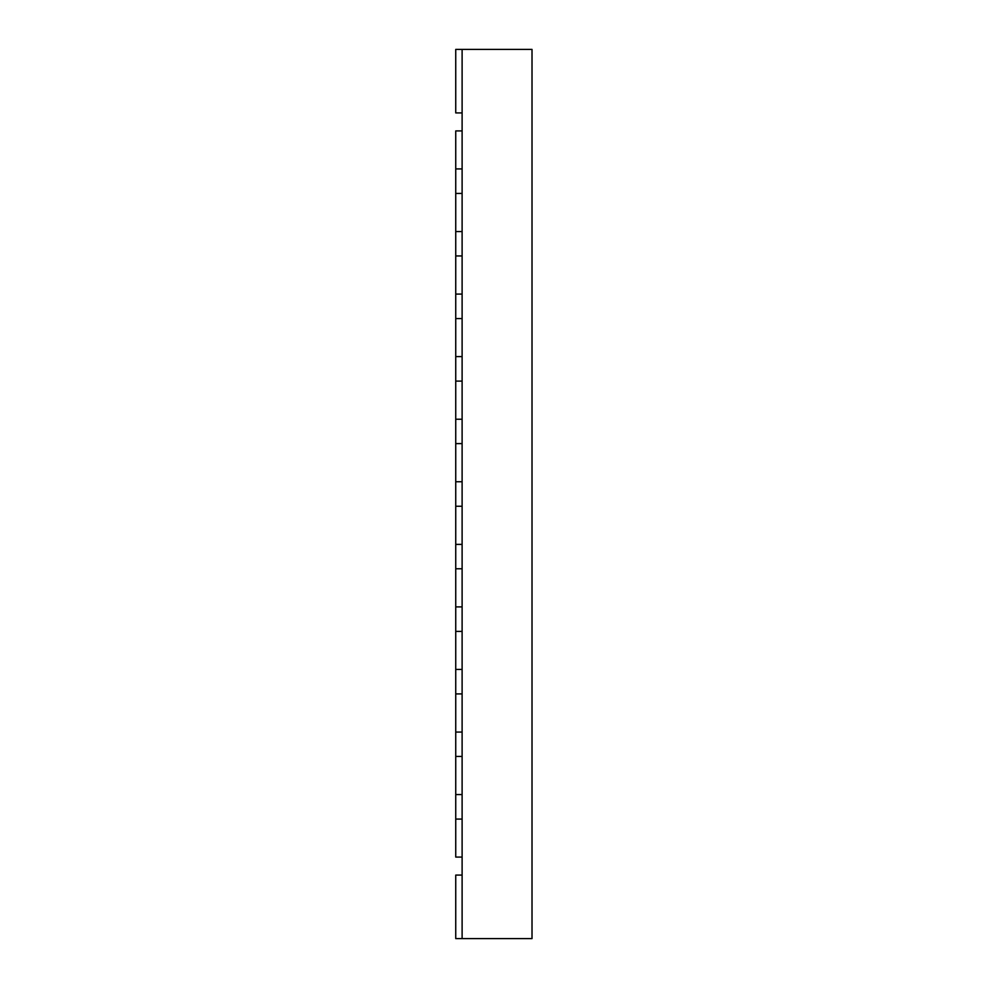 <?xml version="1.0" encoding="UTF-8"?>
<svg xmlns="http://www.w3.org/2000/svg" width="988" height="988" viewBox="0 0 988 988"><rect width="100%" height="100%" fill="white"/><g stroke="black" fill="none" stroke-linecap="round" stroke-linejoin="round"><path stroke-width="1.48" d="M532.013 815.853L532.013 860.313M462.112 49.4L462.112 938.6L532.013 938.6L532.013 49.4L455.74 49.4L455.74 112.916L462.112 112.916M462.112 130.922L455.74 130.922L455.74 168.923L462.112 168.923L462.112 130.922M455.74 819.077L455.74 857.078L462.112 857.078L462.112 819.077L455.74 819.077L455.74 794.562L462.112 794.562L462.112 756.438L455.74 756.438L455.74 732.059L462.112 732.059L462.112 693.922L455.74 693.922L455.74 669.419L462.112 669.419L462.112 631.406L455.74 631.406L455.74 606.904L462.112 606.904L462.112 568.767L455.74 568.767L455.74 544.388L462.112 544.388L462.112 506.251L455.74 506.251L455.74 481.749L462.112 481.749L462.112 443.612L455.74 443.612L455.74 419.233L462.112 419.233L462.112 381.096L455.74 381.096L455.74 356.594L462.112 356.594L462.112 318.581L455.74 318.581L455.74 294.078L462.112 294.078L462.112 255.941L455.74 255.941L455.74 231.563L462.112 231.563L462.112 193.438L455.74 193.438L455.74 168.923M455.74 231.563L455.74 193.438M455.74 294.078L455.74 255.941M455.74 356.594L455.74 318.581M455.74 419.233L455.74 381.096M455.74 481.749L455.74 443.612M455.74 544.388L455.74 506.251M455.74 606.904L455.74 568.767M455.74 669.419L455.74 631.406M455.74 732.059L455.74 693.922M455.74 794.562L455.74 756.438M462.112 875.084L455.74 875.084L455.74 938.6L462.112 938.6"/></g></svg>
